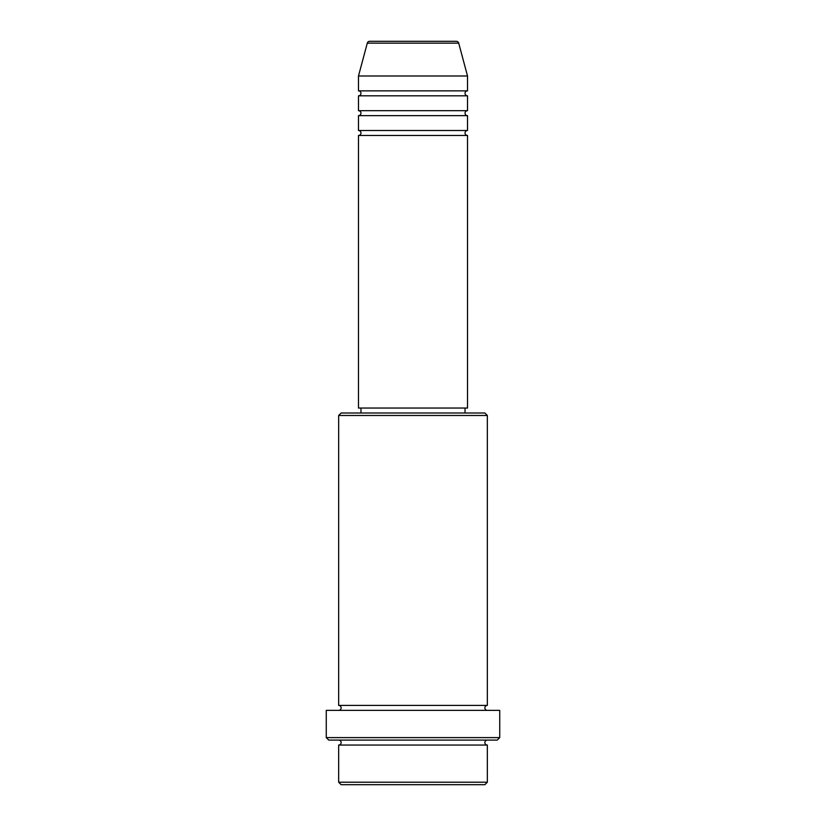 <?xml version="1.0" encoding="UTF-8"?>
<svg xmlns="http://www.w3.org/2000/svg" width="826" height="826" viewBox="0 0 826 826"><rect width="100%" height="100%" fill="white"/><g stroke="black" fill="none" stroke-linecap="round" stroke-linejoin="round"><path stroke-width="1.24" d="M456.324 41.3L369.676 41.3L456.324 41.3A2.478 2.478 0 0 1 458.709 43.138L467.516 75.992L358.484 75.992L358.484 90.86A2.478 2.478 0 0 1 360.962 93.338A2.478 2.478 0 0 1 358.484 95.816L358.484 110.684A2.478 2.478 0 0 1 360.962 113.162A2.478 2.478 0 0 1 358.484 115.64L358.484 130.508A2.478 2.478 0 0 1 360.962 132.986A2.478 2.478 0 0 1 358.484 135.464L358.484 408.044L467.516 408.044L467.516 135.464L358.484 135.464M369.676 41.3A2.478 2.478 0 0 0 367.291 43.138L358.484 75.992M467.516 75.992L467.516 90.86A2.478 2.478 0 0 0 465.038 93.338A2.478 2.478 0 0 0 467.516 95.816L467.516 110.684A2.478 2.478 0 0 0 465.038 113.162A2.478 2.478 0 0 0 467.516 115.64L467.516 130.508A2.478 2.478 0 0 0 465.038 132.986A2.478 2.478 0 0 0 467.516 135.464M484.862 784.7L341.138 784.7L338.66 782.222L487.34 782.222L484.862 784.7M338.66 415.478L341.138 413L484.862 413L487.34 415.478L338.66 415.478L338.66 705.404A2.478 2.478 0 0 1 341.138 707.882A2.478 2.478 0 0 1 338.66 710.36M497.252 740.096L328.748 740.096L326.27 737.618L499.73 737.618L497.252 740.096M338.66 740.096A2.478 2.478 0 0 1 341.138 742.574A2.478 2.478 0 0 1 338.66 745.052L338.66 782.222M487.34 740.096A2.478 2.478 0 0 0 484.862 742.574A2.478 2.478 0 0 0 487.34 745.052L338.66 745.052M487.34 415.478L487.34 705.404A2.478 2.478 0 0 0 484.862 707.882A2.478 2.478 0 0 0 487.34 710.36M467.516 115.64L358.484 115.64M467.516 130.508L358.484 130.508M360.962 408.044L360.962 413M465.038 408.044L465.038 413M487.34 705.404L338.66 705.404M499.73 737.618L499.73 710.36L326.27 710.36L326.27 737.618M487.34 745.052L487.34 782.222M467.516 90.86L358.484 90.86M467.516 95.816L358.484 95.816M467.516 110.684L358.484 110.684M458.709 43.138L367.291 43.138"/></g></svg>
